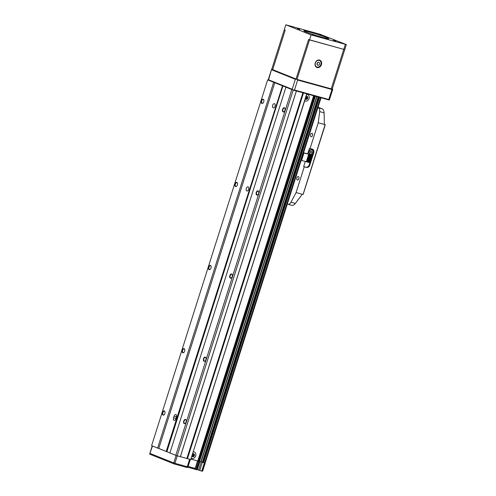 <?xml version="1.0" encoding="UTF-8"?>
<svg xmlns="http://www.w3.org/2000/svg" width="496" height="496" viewBox="0 0 496 496"><rect width="100%" height="100%" fill="white"/><g stroke="black" fill="none" stroke-linecap="round" stroke-linejoin="round"><path stroke-width="0.74" d="M203.509 358.726A2.182 1.265 -74.6 0 0 203.658 360.983A2.182 1.265 -74.6 0 0 205.146 360.921A2.182 1.265 -74.6 0 0 205.964 357.963A2.182 1.265 -74.6 0 0 204.805 357.114A2.182 1.265 -74.6 0 0 203.509 358.726M205.989 358.069A1.922 1.116 -74.6 0 0 205.406 357.405A1.922 1.116 -74.6 0 0 203.856 358.844A1.922 1.116 -74.6 0 0 204.383 361.107A1.922 1.116 -74.6 0 0 205.226 360.84M182.274 350.219A2.182 1.265 -74.6 0 0 182.423 352.476A2.182 1.265 -74.6 0 0 183.917 352.414A2.182 1.265 -74.6 0 0 184.729 349.457A2.182 1.265 -74.6 0 0 183.576 348.607A2.182 1.265 -74.6 0 0 182.274 350.219M184.754 349.562A1.922 1.116 -74.6 0 0 184.171 348.899A1.922 1.116 -74.6 0 0 182.621 350.337A1.922 1.116 -74.6 0 0 183.148 352.6A1.922 1.116 -74.6 0 0 183.991 352.334M162.502 412.56A2.182 1.265 -74.6 0 0 162.651 414.817A2.182 1.265 -74.6 0 0 164.139 414.749A2.182 1.265 -74.6 0 0 164.957 411.798A2.182 1.265 -74.6 0 0 163.798 410.942A2.182 1.265 -74.6 0 0 162.502 412.56M164.982 411.903A1.922 1.116 -74.6 0 0 164.399 411.24A1.922 1.116 -74.6 0 0 162.849 412.672A1.922 1.116 -74.6 0 0 163.376 414.941A1.922 1.116 -74.6 0 0 164.213 414.675M183.731 421.067A2.182 1.265 -74.6 0 0 183.886 423.324A2.182 1.265 -74.6 0 0 185.374 423.262A2.182 1.265 -74.6 0 0 186.192 420.304A2.182 1.265 -74.6 0 0 185.033 419.449A2.182 1.265 -74.6 0 0 183.731 421.067M186.217 420.41A1.922 1.116 -74.6 0 0 185.628 419.746A1.922 1.116 -74.6 0 0 184.084 421.178A1.922 1.116 -74.6 0 0 184.605 423.448A1.922 1.116 -74.6 0 0 185.448 423.181M208.642 267.102A2.182 1.265 -74.6 0 0 208.791 269.359A2.182 1.265 -74.6 0 0 210.279 269.291A2.182 1.265 -74.6 0 0 211.098 266.333A2.182 1.265 -74.6 0 0 209.938 265.484A2.182 1.265 -74.6 0 0 208.642 267.102M211.122 266.445A1.922 1.116 -74.6 0 0 210.54 265.782A1.922 1.116 -74.6 0 0 208.99 267.214A1.922 1.116 -74.6 0 0 209.517 269.483A1.922 1.116 -74.6 0 0 210.36 269.21M235.011 183.985A2.182 1.265 -74.6 0 0 235.16 186.236A2.182 1.265 -74.6 0 0 236.648 186.174A2.182 1.265 -74.6 0 0 237.466 183.216A2.182 1.265 -74.6 0 0 236.307 182.367A2.182 1.265 -74.6 0 0 235.011 183.985M237.491 183.322A1.922 1.116 -74.6 0 0 236.908 182.658A1.922 1.116 -74.6 0 0 235.358 184.097A1.922 1.116 -74.6 0 0 235.885 186.366A1.922 1.116 -74.6 0 0 236.722 186.093M261.373 100.862A2.182 1.265 -74.6 0 0 261.528 103.118A2.182 1.265 -74.6 0 0 263.016 103.056A2.182 1.265 -74.6 0 0 263.835 100.099A2.182 1.265 -74.6 0 0 262.675 99.243A2.182 1.265 -74.6 0 0 261.373 100.862M263.86 100.204A1.922 1.116 -74.6 0 0 263.271 99.541A1.922 1.116 -74.6 0 0 261.721 100.979A1.922 1.116 -74.6 0 0 262.248 103.242A1.922 1.116 -74.6 0 0 263.091 102.976M256.246 192.491A2.182 1.265 -74.6 0 0 256.395 194.742A2.182 1.265 -74.6 0 0 257.883 194.68A2.182 1.265 -74.6 0 0 258.701 191.723A2.182 1.265 -74.6 0 0 257.542 190.873A2.182 1.265 -74.6 0 0 256.246 192.491M258.726 191.834A1.922 1.116 -74.6 0 0 258.143 191.165A1.922 1.116 -74.6 0 0 256.593 192.603A1.922 1.116 -74.6 0 0 257.114 194.872A1.922 1.116 -74.6 0 0 257.957 194.599M229.877 275.609A2.182 1.265 -74.6 0 0 230.026 277.865A2.182 1.265 -74.6 0 0 231.514 277.797A2.182 1.265 -74.6 0 0 232.333 274.84A2.182 1.265 -74.6 0 0 231.173 273.99A2.182 1.265 -74.6 0 0 229.877 275.609M232.357 274.951A1.922 1.116 -74.6 0 0 231.775 274.288A1.922 1.116 -74.6 0 0 230.225 275.72A1.922 1.116 -74.6 0 0 230.752 277.989A1.922 1.116 -74.6 0 0 231.595 277.717M282.608 109.368A2.182 1.265 -74.6 0 0 282.757 111.625A2.182 1.265 -74.6 0 0 284.251 111.563A2.182 1.265 -74.6 0 0 285.064 108.605A2.182 1.265 -74.6 0 0 283.91 107.756A2.182 1.265 -74.6 0 0 282.608 109.368M285.088 108.711A1.922 1.116 -74.6 0 0 284.506 108.047A1.922 1.116 -74.6 0 0 282.956 109.486A1.922 1.116 -74.6 0 0 283.483 111.749A1.922 1.116 -74.6 0 0 284.326 111.482M306.894 93.862L190.718 459.569L306.739 93.843L293.186 90.086L282.912 85.982L166.898 451.707L169.911 452.916M190.718 459.569L187.463 458.67L303.478 92.944M187.463 458.67L186.887 458.484L302.901 92.758M296.341 90.954L180.327 456.68L186.887 458.484L180.37 456.68L296.385 90.954M180.327 456.68L177.171 455.812L293.186 90.086M177.171 455.812L175.782 455.353L291.797 89.627M175.782 455.353L169.886 452.991L285.901 87.265M282.503 85.802L166.222 451.441L166.898 451.695M248.67 189.373A2.182 1.265 105.4 0 1 246.909 191.003A2.182 1.265 105.4 0 1 246.314 188.424A2.182 1.265 105.4 0 1 248.074 186.794A2.182 1.265 105.4 0 1 248.67 189.373M275.038 106.249A2.182 1.265 105.4 0 1 273.277 107.88A2.182 1.265 105.4 0 1 272.676 105.307A2.182 1.265 105.4 0 1 274.443 103.676A2.182 1.265 105.4 0 1 275.038 106.249M174.065 416.175L173.538 417.837A2.182 1.265 105.4 0 0 174.139 420.41A2.182 1.265 105.4 0 0 175.9 418.779L176.427 417.117A2.182 1.265 105.4 0 0 175.826 414.538A2.182 1.265 105.4 0 0 174.065 416.175L176.502 416.845M282.236 85.715L268.175 80.023M166.222 451.441L158.776 448.458L274.79 82.733M158.776 448.458L157.616 448.08L273.631 82.355M157.616 448.08L151.596 445.668L267.617 79.943M301.339 159.824L205.146 463.053L202.796 462.359L318.705 97.123M202.821 462.278L202.368 462.098L318.19 96.98M202.368 462.098L201.147 461.72L316.956 96.639M316.746 96.584L200.799 461.888L198.406 461.181L314.278 95.902M191.022 459.129L198.406 461.181M193.39 451.658A3.491 2.84 -68.2 0 1 193.614 451.707A3.491 2.84 -68.2 0 1 193.855 451.788A3.491 2.84 -68.2 0 1 194.041 451.875M191.45 458.341A3.491 2.84 -68.2 0 1 191.289 458.285L191.636 458.422A3.491 2.84 -68.2 0 1 191.301 458.254M306.77 94.24A3.491 2.84 -68.2 0 1 306.993 94.29A3.491 2.84 -68.2 0 1 307.235 94.376A3.491 2.84 -68.2 0 1 307.421 94.457M304.829 100.924A3.491 2.84 -68.2 0 1 304.668 100.868L305.015 101.01A3.491 2.84 -68.2 0 1 304.674 100.843M306.057 96.484A1.575 1.277 -68.2 0 1 307.687 98.32A1.575 1.277 -68.2 0 1 305.338 98.754M306.373 96.906L305.71 97.625L305.846 98.568L306.633 98.785L307.297 98.065L307.16 97.123L306.373 96.906M306.119 96.298A1.575 1.277 -68.2 0 1 306.993 96.354M305.827 99.262A1.575 1.277 -68.2 0 1 305.294 98.902M306.733 94.358A3.491 2.84 -68.2 0 1 307.371 94.445A3.491 2.84 -68.2 0 1 307.613 94.525A3.491 2.84 -68.2 0 1 308.952 98.822A3.491 2.84 -68.2 0 1 305.015 101.01M192.677 453.902A1.575 1.277 -68.2 0 1 194.314 455.731A1.575 1.277 -68.2 0 1 191.958 456.171M192.994 454.317L192.33 455.037L192.467 455.979L193.26 456.196L193.917 455.477L193.787 454.534L192.994 454.317M192.739 453.71A1.575 1.277 -68.2 0 1 193.614 453.766M192.448 456.673A1.575 1.277 -68.2 0 1 191.915 456.314M193.353 451.769A3.491 2.84 -68.2 0 1 193.992 451.856A3.491 2.84 -68.2 0 1 194.234 451.937A3.491 2.84 -68.2 0 1 195.573 456.239A3.491 2.84 -68.2 0 1 191.636 458.422M305.834 98.506L306.633 98.785M306.162 98.592L306.826 97.873L307.297 98.065M306.826 97.873L306.702 96.993M192.454 455.917L193.26 456.196M192.783 456.01L193.446 455.285L193.917 455.477M193.446 455.285L193.322 454.41M293.006 90.012L292.175 89.255L268.578 79.8L268.169 80.061L293.006 90.012L294.488 90.012L328.78 99.485L329.319 100.056L293.217 90.08M296.862 79.335L297.65 80.036L294.488 90.012M296.639 79.273L271.597 69.254L268.578 79.8M271.746 69.824L295.337 79.279L296.434 79.205M297.65 80.036L331.942 89.509L332.785 89.249L329.319 100.056M332.748 89.249L331.905 89.02M332.785 89.249L332.233 89.032M272.682 69.645L285.206 30.163L284.258 29.785L285.206 30.163L272.682 69.645L271.734 69.266L285.845 24.8L320.1 34.267L346.332 44.584L311.085 34.912L309.504 39.903L343.759 49.364L308.562 39.525L309.504 39.903L296.98 79.385L296.038 79.007L308.562 39.525L296.038 79.007L272.682 69.645M344.348 49.364L343.759 49.364L331.235 88.846L296.98 79.385M311.085 34.912L285.845 24.8M318.785 34.46L321.067 35.253L318.785 34.46M312.151 34.447L314.439 35.241L312.151 34.447M297.526 28.588L299.807 29.376L297.526 28.588M333.411 40.319L335.699 41.112L333.411 40.319M309.219 31.949A13.101 0.688 -162.4 0 1 322.202 36.01A13.101 0.688 -162.4 0 1 328.78 38.744A13.101 0.688 -162.4 0 1 316.088 35.445A13.101 0.688 -162.4 0 1 303.812 30.82A13.101 0.688 -162.4 0 1 309.219 31.949M346.332 44.584L344.751 49.575L343.759 49.364L345.346 44.38M344.751 49.575L332.227 89.057L331.235 88.846M317.142 67.549A3.931 3.193 111.8 0 0 321.358 64.833A3.931 3.193 111.8 0 0 319.79 60.165A3.931 3.193 111.8 0 0 315.363 62.62A3.931 3.193 111.8 0 0 316.87 67.456A3.931 3.193 111.8 0 0 317.142 67.549M316.64 67.351A3.931 3.193 111.8 0 0 316.671 67.363A3.931 3.193 111.8 0 0 320.831 64.79A3.931 3.193 111.8 0 0 319.554 60.078M319.3 60.438A3.491 2.84 111.8 0 0 319.157 60.382A3.491 2.84 111.8 0 0 317.124 60.475M315.152 65.391A3.491 2.84 111.8 0 0 316.56 66.867A3.491 2.84 111.8 0 0 316.702 66.917M317.087 67.059A3.491 2.84 111.8 0 0 320.838 64.641A3.491 2.84 111.8 0 0 319.443 60.493A3.491 2.84 111.8 0 0 315.506 62.676A3.491 2.84 111.8 0 0 316.845 66.979A3.491 2.84 111.8 0 0 317.087 67.059M318.816 62.316A1.575 1.277 111.8 0 0 317.651 65.23M317.855 65.305A1.575 1.277 111.8 0 0 318.916 62.353A1.575 1.277 111.8 0 0 317.855 65.305M296.862 177.884A1.804 1.048 -74.6 0 0 297.352 180.017A1.804 1.048 -74.6 0 0 298.846 178.554A1.804 1.048 -74.6 0 0 298.313 176.533A1.804 1.048 -74.6 0 0 296.862 177.884M310.57 134.664A1.804 1.048 -74.6 0 0 311.066 136.791A1.804 1.048 -74.6 0 0 312.554 135.334A1.804 1.048 -74.6 0 0 312.027 133.312A1.804 1.048 -74.6 0 0 310.57 134.664M305.294 161.473L303.676 166.563L304.265 166.799L296.093 192.566L290.935 202.213A4.365 2.53 105.4 0 1 287.922 204.271A4.365 2.53 105.4 0 1 287.767 204.216L287.308 204.036M317.899 107.62L318.351 107.799A4.365 2.53 105.4 0 1 319.678 111.606L318.24 122.748L310.068 148.515L309.479 148.279L307.762 153.692M317.93 107.502L318.246 107.632L317.911 107.564M303.192 194.048L325.097 124.639L324.415 124.453L324.105 112.834C323.987 110.763 323.38 109.449 322.288 108.891L318.035 107.186M304.265 166.799L306.46 167.406A3.057 2.486 111.8 0 0 309.783 165.162L313.739 152.694A3.057 2.486 111.8 0 0 312.474 149.191A3.057 2.486 111.8 0 0 312.263 149.116L310.068 148.515M302.951 194.463L296.093 192.566M324.415 124.453L318.24 122.748M302.269 194.271L295.362 203.434C294.165 204.935 293 205.573 291.859 205.363L291.704 205.307M325.128 124.651L324.409 124.366L325.128 124.651L325.072 125.054M312.114 155.719L313.15 152.458A3.057 2.486 111.8 0 0 312.164 149.091M303.676 166.563L305.871 167.171A3.057 2.486 111.8 0 0 309.194 164.926L310.112 162.043M310.794 159.873L311.426 157.883M310.05 153.952A2.269 1.848 -68.2 0 1 309.907 153.903A2.269 1.848 -68.2 0 1 309.002 151.199A2.269 1.848 -68.2 0 1 311.438 149.631A2.269 1.848 -68.2 0 1 311.593 149.687A2.269 1.848 -68.2 0 1 311.73 149.749M311.798 152.117A0.973 0.794 -68.2 0 1 310.267 151.695A0.973 0.794 -68.2 0 1 311.798 152.117M311.717 149.742A2.269 1.848 -68.2 0 1 311.879 149.798A2.269 1.848 -68.2 0 1 312.747 152.594A2.269 1.848 -68.2 0 1 310.186 154.014A2.269 1.848 -68.2 0 1 309.281 151.317A2.269 1.848 -68.2 0 1 311.717 149.742M309.027 154.281A1.965 1.6 -68.2 0 1 309.293 154.175L307.762 153.766L309.237 154.386L306.863 161.87L302.275 160.636A0.874 0.713 -68.2 0 1 301.853 159.613L301.382 159.427L303.23 153.611A0.874 0.713 111.8 0 1 304.178 152.966L309.405 154.144M301.853 159.613L303.701 153.797A0.874 0.713 -68.2 0 1 304.649 153.159L304.178 152.966M310.366 159.092L310.614 158.317M309.237 154.386L304.649 153.159M301.382 159.427A0.874 0.713 111.8 0 0 301.804 160.45L302.157 160.586M309.293 154.175A1.965 1.6 -68.2 0 1 310.068 154.163A1.965 1.6 -68.2 0 1 310.205 154.206L311.197 154.603C312.22 155.05 313.404 158.1 309.733 158.255A1.965 1.6 -68.2 0 1 308.946 155.918A1.965 1.6 -68.2 0 1 311.054 154.56A1.965 1.6 -68.2 0 1 311.197 154.603A1.965 1.6 -68.2 0 1 311.947 157.021A1.965 1.6 -68.2 0 1 309.733 158.255L308.741 157.858A1.965 1.6 -68.2 0 1 308.245 157.505M307.985 158.329A1.965 1.6 -68.2 0 1 308.748 158.317A1.965 1.6 -68.2 0 1 308.884 158.367L309.876 158.763A1.965 1.6 -68.2 0 1 310.626 161.181A1.965 1.6 -68.2 0 1 308.413 162.409A1.965 1.6 -68.2 0 1 307.632 160.078A1.965 1.6 -68.2 0 1 309.74 158.714A1.965 1.6 -68.2 0 1 309.876 158.763C310.899 159.21 312.089 162.254 308.413 162.409L307.421 162.012A1.965 1.6 -68.2 0 1 306.925 161.665M309.2 159.718L308.543 160.444L308.673 161.386L309.467 161.603L310.124 160.878L309.994 159.941L309.2 159.718M310.521 155.564L309.857 156.29L309.994 157.226L310.787 157.449L311.445 156.724L311.314 155.781L310.521 155.564M308.661 161.293L309.467 161.603M308.76 161.318L309.417 160.599L310.124 160.878M309.417 160.599L309.299 159.749M309.981 157.133L310.787 157.449M310.074 157.164L310.738 156.438L311.445 156.724M310.738 156.438L310.62 155.589M187.779 467.201L194.885 469.222L195.151 468.391A0.874 0.508 105.4 0 1 194.444 469.042A0.874 0.508 105.4 0 1 194.413 469.036L187.786 467.201M197.197 469.625L201.233 470.977A0.874 0.508 -74.6 0 0 201.264 470.989A0.874 0.508 -74.6 0 0 201.965 470.332L204.333 462.861M195.35 469.352L196.776 469.743A0.874 0.508 105.4 0 0 196.807 469.755A0.874 0.508 105.4 0 0 197.507 469.104L199.876 461.633M169.899 452.953L158.193 448.266M198.208 461.119L198.921 461.354M198.357 461.168L195.753 469.371L194.885 469.222L196.813 468.906L199.181 461.435M201.965 470.332L202.641 471.144L201.295 470.995M174.053 463.903L150.108 454.311A0.874 0.713 -68.2 0 1 149.693 453.908L152.52 446.034M202.641 471.144L205.214 463.072M204.606 462.935L320.49 97.619M203.614 462.663L319.498 97.34M203.267 462.551L319.145 97.247M200.799 461.888L316.684 96.565M199.504 461.528L315.394 96.205M198.884 461.342L314.762 96.032M197.78 460.995L313.652 95.728M175.981 418.512L173.538 417.837M295.337 79.279L292.175 89.255M331.942 89.509L328.78 99.485M322.288 108.891L318.351 107.799M324.105 112.834L319.678 111.606M295.362 203.434L290.935 202.213M313.15 152.458L313.739 152.694M305.871 167.171L306.46 167.406M309.194 164.926L309.783 165.162M303.701 153.797L303.23 153.611M306.323 161.752L308.692 154.275M309.82 159.123A1.618 1.314 -68.2 0 1 310.186 161.733A1.618 1.314 -68.2 0 1 307.991 161.126A1.618 1.314 -68.2 0 1 309.82 159.123M311.141 154.969A1.618 1.314 -68.2 0 1 311.507 157.579A1.618 1.314 -68.2 0 1 309.312 156.972A1.618 1.314 -68.2 0 1 311.141 154.969M190.328 459.463L187.978 466.872L187.252 466.717A0.874 0.508 105.4 0 1 186.552 467.375A0.874 0.508 105.4 0 1 186.521 467.362L174.239 463.971M197.507 469.104L196.813 468.906M202.48 470.475L204.854 463.004M150.158 453.48L173.755 462.929A0.874 0.713 111.8 0 0 174.177 463.952A0.874 0.508 105.4 0 0 174.208 463.965A0.874 0.508 105.4 0 0 174.908 463.307L177.277 455.836M176.117 455.464L173.755 462.929L174.908 463.307L187.252 466.717L189.621 459.265M197.52 460.92L195.151 468.391L188.108 466.445M199.814 470.406L202.442 462.129M198.66 470.028L201.283 461.757M303.422 153.252L321.024 97.762M202.796 462.359L318.661 97.111M200.905 461.906L316.795 96.596M307.613 94.525L307.235 94.376M194.234 451.937L193.855 451.788M271.548 69.366L268.187 79.961M291.859 205.363L287.922 204.271M303.186 194.327L325.227 124.856M302.213 160.617L301.742 160.425M196.807 469.755L195.319 469.346M201.822 471.138L201.264 470.989M187.978 466.872C187.265 467.585 186.787 467.759 186.552 467.375L174.208 463.965A0.874 0.874 0 0 1 174.115 463.934L150.046 454.293A0.874 0.874 0 0 1 149.668 453.995M149.668 453.964L152.216 445.916"/></g></svg>
